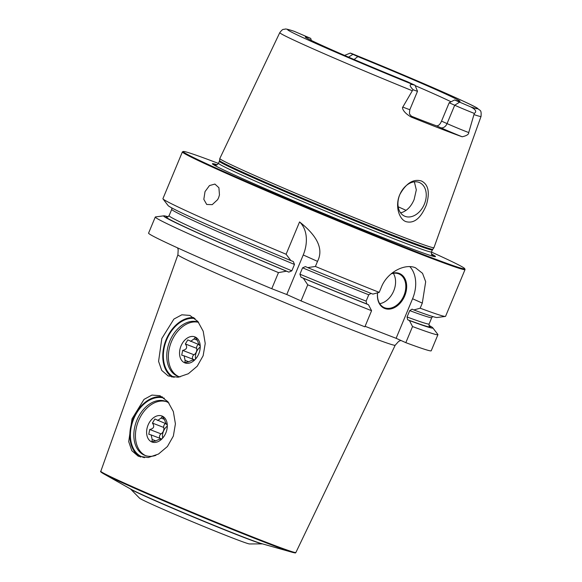 <?xml version="1.0" encoding="UTF-8"?>
<svg xmlns="http://www.w3.org/2000/svg" width="582" height="582" viewBox="0 0 582 582"><rect width="100%" height="100%" fill="white"/><g stroke="black" fill="none" stroke-linecap="round" stroke-linejoin="round"><path stroke-width="0.87" d="M431.458 252.086A152.469 3.994 -157.4 0 1 464.698 268.637L465.025 269.437A153.081 4.009 -157.4 0 1 465.04 269.553L445.572 316.324A153.081 4.009 -157.4 0 1 445.354 316.426A153.081 4.009 -157.4 0 1 420.175 308.198L413.831 309.951L412.02 309.144M465.04 269.553A153.081 4.009 -157.4 0 1 421.135 254.392A153.081 4.009 22.6 0 1 267.305 191.245A153.081 4.009 22.6 0 1 182.392 151.895L162.924 198.666A153.081 4.009 -157.4 0 0 162.996 198.898A153.081 4.009 -157.4 0 0 286.104 254.254L290.869 260.598A145.798 3.819 -157.4 0 1 168.096 205.562L162.996 198.898M305.383 266.571L307.718 267.618A145.798 3.819 -157.4 0 0 372.873 294.114L379.224 292.36L381.341 287.268C387.132 272.143 404.992 263.151 415.548 267.815L422.539 273.336L425.682 281.724L422.299 303.106L420.175 308.198M365.089 326.306L396.109 338.302L405.829 342.66L412.536 326.546L409.415 320.551L407.676 319.765L407.065 316.979L409.713 310.621A140.829 3.688 22.6 0 0 431.764 317.612L429.123 323.97C428.97 325.462 429.079 326.189 429.451 326.153M396.109 338.302L412.573 298.748A30.613 21.941 114.1 0 0 409.866 266.672M412.092 309.173L409.713 310.621M409.415 320.551A145.798 3.819 22.6 0 0 432.753 327.782L437.853 334.446A153.081 4.009 -157.4 0 1 437.926 334.672L431.226 350.786A153.081 4.009 -157.4 0 1 405.829 342.66M155.285 217.021A153.081 4.009 -157.4 0 0 278.465 272.609L271.758 288.716A153.081 4.009 -157.4 0 1 148.577 233.135L155.285 217.021A153.081 4.009 -157.4 0 1 155.496 216.911L163.818 215.835A145.798 3.819 22.6 0 0 286.453 271.19L288.854 272.121L291.829 270.812L294.477 264.454L293.321 261.551M271.758 288.716L286.766 294.521L301.047 300.923A153.081 4.009 -157.4 0 0 364.878 326.822L371.578 310.708A153.081 4.009 -157.4 0 1 307.754 284.809L301.047 300.923M138.254 456.215L131.816 450.694L128.709 441.651L132.027 418.836L144.03 399.383L151.938 395.076L159.948 395.695L167.936 401.747L173.341 411.576L175.415 423.842L173.349 436.071L167.412 446.525L158.479 454.047L148.228 457.532L138.254 456.215M168.176 375.936L161.723 370.407L158.573 361.357L161.825 338.506L173.894 319.082L181.839 314.797L189.877 315.415L197.851 321.468L203.213 331.274L205.228 343.511L203.14 355.74L197.218 366.216L188.321 373.746L178.136 377.245L168.176 375.936M193.879 317.648A32.148 22.407 -68.9 0 0 165.455 341.379A32.148 22.407 -68.9 0 0 172.163 377.136M262.387 543.872L249.547 543.952A59.699 1.564 -157.4 0 1 213.157 530.289A59.699 1.564 -157.4 0 1 154.637 505.525A59.699 1.564 -157.4 0 1 139.527 498.156L130.528 488.989A71.55 1.87 22.6 0 0 148.643 497.814A71.55 1.87 -157.4 0 0 218.781 527.496A71.55 1.87 -157.4 0 0 262.387 543.872L262.598 543.886M162.553 396.982A32.148 22.407 -68.9 0 0 132.529 420.488A32.148 22.407 -68.9 0 0 140.618 457.059M144.511 457.67A31.384 21.869 111.1 0 1 141.673 456.717A31.384 21.869 -68.9 0 1 133.351 419.818A31.384 21.869 -68.9 0 1 164.364 398.241M155.911 455.342A28.962 20.181 111.1 0 1 144.903 455.393A28.962 20.181 111.1 0 1 144.227 455.109A28.962 20.181 -68.9 0 1 136.719 420.611A28.962 20.181 -68.9 0 1 165.79 401.376A28.962 20.181 -68.9 0 1 166.474 401.66A28.962 20.181 111.1 0 1 168.991 403.115M145.718 455.677A28.962 20.181 111.1 0 1 138.13 421.724A28.962 20.181 111.1 0 1 166.59 401.711M151.604 441.862A13.932 9.705 -68.9 0 0 164.568 435.467A13.932 9.705 -68.9 0 0 166.939 429.341A13.932 9.705 -68.9 0 0 162.305 416.145A13.932 9.705 111.1 0 0 148.09 425.027A13.932 9.705 111.1 0 0 151.604 441.862M161.76 439.032L151.167 434.936L152.171 439.468L151.909 441.738M151.844 441.709L155.561 440.989C159.112 439.257 160.843 438.763 160.748 439.49L161.287 439.425M164.764 435.132L164.219 435.983C162.487 438.479 161.33 439.65 160.748 439.49L160.778 439.657M167.063 424.482L166.969 424.54C167.412 424.911 167.39 426.584 166.889 429.567L166.889 429.596M162.305 416.392L164.466 419.593C165.841 423.412 166.678 425.056 166.969 424.54L167.15 424.605M151.167 434.936L148.788 434.281L149.749 429.494C153.874 428.585 154.761 426.446 152.419 423.078L163.753 427.464A4.765 3.325 111.1 0 1 161.083 433.881A2.743 1.906 -68.9 0 0 159.875 438.304M165.63 423.609A2.743 1.906 -68.9 0 0 163.753 427.464M166.234 423.849L154.87 419.025L152.419 423.078M157.62 420.517L161.076 418.072L164.393 419.353M162.371 416.421L161.076 418.072M162.654 438.086A9.647 6.722 111.1 0 1 167.289 426.111M195.014 318.558A31.384 21.869 -68.9 0 0 165.834 341.91A31.384 21.869 -68.9 0 0 174.105 377.369M180.049 376.932A28.962 20.181 111.1 0 1 177.837 376.278A28.962 20.181 111.1 0 1 177.154 375.994A28.962 20.181 -68.9 0 1 169.551 341.743A28.962 20.181 -68.9 0 1 198.375 322.13M178.652 376.561A28.962 20.181 111.1 0 1 170.802 343.307A28.962 20.181 111.1 0 1 198.52 322.319M184.538 362.746A13.932 9.705 -68.9 0 0 197.502 356.359A13.932 9.705 -68.9 0 0 199.873 350.226A13.932 9.705 -68.9 0 0 195.239 337.036A13.932 9.705 111.1 0 0 181.024 345.919A13.932 9.705 111.1 0 0 184.538 362.746M194.686 359.916L184.101 355.828L185.098 360.353L184.843 362.622M184.778 362.593L188.495 361.873C192.045 360.142 193.777 359.647 193.682 360.374L194.221 360.309M197.698 356.017L197.153 356.868C195.421 359.363 194.264 360.534 193.682 360.374L193.711 360.542M199.99 345.366L199.902 345.424C200.346 345.795 200.317 347.469 199.822 350.451L199.815 350.48M195.239 337.276L197.4 340.477C198.775 344.297 199.604 345.948 199.902 345.424L200.084 345.497M184.101 355.828L181.722 355.166L182.683 350.386C186.807 349.469 187.695 347.33 185.352 343.962L196.68 348.349A4.765 3.325 111.1 0 1 194.01 354.765A2.743 1.906 -68.9 0 0 192.802 359.189M198.564 344.5A2.743 1.906 -68.9 0 0 196.68 348.349M199.168 344.733L187.804 339.91L185.352 343.962M190.554 341.401L194.002 338.957L197.32 340.244M195.305 337.305L194.002 338.957M195.588 358.97A9.647 6.722 111.1 0 1 200.223 347.003M437.926 334.672A153.081 4.009 -157.4 0 1 412.536 326.546M218.439 163.418A152.469 3.994 22.6 0 0 183.279 151.495L182.479 151.822A153.081 4.009 22.6 0 0 182.392 151.895M286.766 294.521L303.237 254.967A30.613 21.941 114.1 0 0 299.563 221.931L286.104 254.254M299.563 221.931C317.692 236.183 323.679 249.322 317.517 261.369L315.393 266.461A153.081 4.009 -157.4 0 0 379.224 292.36M218.606 197.727L217.646 199.641L212.234 204.646L206.705 204.457L203.824 199.342L205.017 191.631L209.476 185.563L214.911 184.079L218.912 187.746L219.465 194.934L218.606 197.727M278.465 272.609L286.453 271.19M168.125 216.795A145.798 3.819 22.6 0 0 163.818 215.835M432.753 327.782A145.798 3.819 22.6 0 0 429.036 325.403M307.754 284.809L303.302 278.218A145.798 3.819 22.6 0 0 368.464 304.713L371.578 310.708M368.464 304.713L366.725 303.928L366.107 301.141L368.755 294.783L371.134 293.335M303.302 278.218L301.025 277.192L299.912 274.18L302.56 267.822A140.829 3.688 22.6 0 0 368.755 294.783M305.434 266.592L302.56 267.822M290.869 260.598L293.27 261.529M445.354 316.426L437.031 317.503A145.798 3.819 -157.4 0 1 413.831 309.951M307.718 267.618L315.393 266.461M391.548 273.489A18.98 13.604 -65.9 0 1 404.585 278.05A18.98 13.604 -65.9 0 1 404.73 295.874A18.98 13.604 -65.9 0 1 387.241 309.093A18.98 13.604 -65.9 0 1 377.551 292.819M391.017 273.933A18.369 13.168 -65.9 0 1 399.157 274.027A18.369 13.168 -65.9 0 1 403.937 295.547A18.369 13.168 114.1 0 1 384.135 307.558A18.369 13.168 114.1 0 1 377.602 292.804M379.733 303.666A18.369 13.168 114.1 0 0 393.701 290.956A18.369 13.168 -65.9 0 0 393.33 273.336M183.279 151.495A152.469 3.994 22.6 0 0 266.076 190.03A152.469 3.994 22.6 0 0 420.982 253.65A152.469 3.994 -157.4 0 0 464.698 268.637M431.408 253.934A120.823 3.165 -157.4 0 1 433.314 256.32A120.823 3.165 -157.4 0 1 400.838 244.622A120.823 3.165 22.6 0 1 289.189 198.957A120.823 3.165 22.6 0 1 214.132 165.084A120.823 3.165 22.6 0 1 217.166 164.757M432.753 249.242A115.469 3.019 -157.4 0 1 399.645 237.783A115.469 3.019 22.6 0 1 283.951 190.299A115.469 3.019 22.6 0 1 219.552 160.494L219.349 161.243A115.367 3.019 22.6 0 0 283.339 190.896A115.367 3.019 22.6 0 0 399.274 238.482A115.367 3.019 -157.4 0 0 432.361 249.911L433.954 247.685A115.978 3.034 -157.4 0 1 433.954 247.685A115.978 3.034 -157.4 0 1 400.7 236.176A115.978 3.034 22.6 0 1 284.496 188.481A115.978 3.034 22.6 0 1 219.807 158.544A115.978 3.034 22.6 0 1 219.814 158.522L279.775 32.643A109.001 2.852 22.6 0 0 412.325 90.748L402.809 107.059C401.973 107.321 402.446 112.028 411.27 117.091A110.245 2.888 -157.4 0 0 441.04 128.869A110.245 2.888 -157.4 0 0 462.181 136.777C466.706 135.751 468.888 134.34 468.736 132.55L474.301 113.403C476.964 111.664 475.763 109.496 470.707 106.892A102.883 2.692 22.6 0 0 451.457 95.783A102.883 2.692 22.6 0 0 351.463 53.449L350.255 53.078L344.588 55.406M406.149 221.677C399.405 219.727 394.654 206.37 399.754 194.664C406.105 183.192 413.329 178.638 421.441 180.995C428.403 184.465 430.047 192.453 426.38 204.959C420.873 218.185 414.137 223.75 406.149 221.677M399.805 194.628A18.369 13.168 114.1 0 0 404.577 216.14A18.369 13.168 114.1 0 0 424.38 204.129A18.369 13.168 114.1 0 0 419.607 182.617A18.369 13.168 114.1 0 0 399.805 194.628M400.525 212.765L402.46 212.306C407.495 210.269 411.379 206.013 414.129 199.531L416.319 189.87L414.355 181.839M350.255 53.078L357.835 56.599A83.786 2.19 -157.4 0 1 459.962 101.392A83.786 2.19 -157.4 0 1 454.586 99.966L449.18 102.759L441.534 121.129C440.087 124.432 438.406 125.996 436.5 125.828A81.131 2.124 22.6 0 1 422.51 120.569A81.131 2.124 -157.4 0 1 410.943 116.029M415.184 85.634A81.131 2.124 -157.4 0 1 451.065 101.799M357.835 56.599L353.565 59.902M412.325 90.748L413.118 89.737C408.957 85.387 409.19 83.764 413.809 84.892L415.024 85.248L417.505 91.25A14.943 0.393 -157.4 0 1 417.505 91.258A14.943 0.393 -157.4 0 1 413.118 89.737M311.363 40.449L310.693 38.368L294.005 31.239C283.492 27.856 286.009 29.326 283.638 29.355C282.881 29.165 281.593 30.264 279.775 32.643M415.024 85.248L407.444 81.735A83.786 2.19 -157.4 0 1 305.281 37.008A83.786 2.19 -157.4 0 1 310.693 38.368M449.18 102.759L454.702 105.233A14.943 0.393 22.6 0 0 474.301 113.403M454.586 99.966L470.707 106.892M412.573 298.748L422.299 303.106M295.889 552.485C294.834 552.755 297.075 553.402 292.717 552.42L261.711 543.668A72.372 1.892 -157.4 0 1 214.241 525.444A72.372 1.892 -157.4 0 1 148.177 497.399A72.372 1.892 22.6 0 1 131.154 489.324L103.101 473.486C100.846 472.118 100.082 471.384 100.817 471.282A105.648 2.764 22.6 0 0 127.691 484.551A105.648 2.764 -157.4 0 0 234 529.496A105.648 2.764 -157.4 0 0 295.889 552.485L395.2 345.221A117.68 3.077 -157.4 0 1 326.262 319.613A117.68 3.077 -157.4 0 1 207.839 269.553A117.68 3.077 22.6 0 1 177.91 254.77L178.187 249.605L177.575 247.874M292.717 552.42A105.116 2.75 -157.4 0 1 223.772 525.946A105.116 2.75 -157.4 0 1 127.829 485.221A105.116 2.75 22.6 0 1 103.101 473.486M152.171 439.468L155.787 440.865M149.749 429.494L161.083 433.881M185.098 360.353L188.721 361.757M182.683 350.386L194.01 354.765M288.854 272.121A143.128 3.747 -157.4 0 1 167.536 217.013M429.305 325.978A143.128 3.747 -157.4 0 1 407.676 319.765M366.725 303.928A143.128 3.747 -157.4 0 1 301.025 277.192M167.303 217.035L169.086 215.726A140.829 3.688 22.6 0 0 291.829 270.812M407.065 316.979A140.829 3.688 22.6 0 0 429.123 323.97M299.912 274.18A140.829 3.688 22.6 0 0 366.107 301.141M169.086 215.726L171.734 209.367A140.829 3.688 22.6 0 0 294.477 264.454M303.237 254.967L317.517 261.369M431.764 254.698A118.852 3.114 -157.4 0 1 432.266 256.029M216.373 165.033A118.852 3.114 22.6 0 0 215.078 165.623M215.878 165.077L215.871 165.077C216.46 165.375 217.333 164.771 218.497 163.28A115.367 3.019 22.6 0 0 282.496 192.933A115.367 3.019 22.6 0 0 398.43 240.526A115.367 3.019 -157.4 0 0 431.517 251.955C431.277 253.832 431.473 254.872 432.091 255.076L432.091 255.076M351.579 53.493C406.338 75.645 471.515 103.96 477.553 108.317C480.128 111.089 481.547 109.227 481.038 116.422A109.001 2.852 -157.4 0 1 474.134 114.647M406.12 210.371A96.437 2.524 22.6 0 0 398.168 206.785M352.881 54.381L348.538 57.116M294.572 31.443A102.883 2.692 22.6 0 0 313.822 42.559A102.883 2.692 22.6 0 0 413.809 84.892M417.505 91.258L409.859 109.627A14.943 0.393 -157.4 0 1 402.809 107.059M436.5 125.828L440.61 127.669A21.061 0.553 22.6 0 0 462.181 136.777M411.911 116.895A21.061 0.553 -157.4 0 1 411.27 117.091M441.534 121.129L447.056 123.602L454.702 105.233L459.54 102.185M440.61 127.669A6.126 4.387 114.1 0 0 447.056 123.602A14.943 0.393 22.6 0 0 468.736 132.55M395.2 345.221L398.663 341.387L400.853 340.426M100.817 471.282L177.91 254.77M171.814 207.941L171.734 209.367M432.724 316.543L431.764 317.612M432.361 249.911L431.517 251.955M219.349 161.243L218.497 163.28M219.552 160.494L219.807 158.544M481.038 116.422L433.961 247.663M409.859 109.627C409.372 112.813 409.401 114.443 409.946 114.516L412.1 117.018"/></g></svg>
